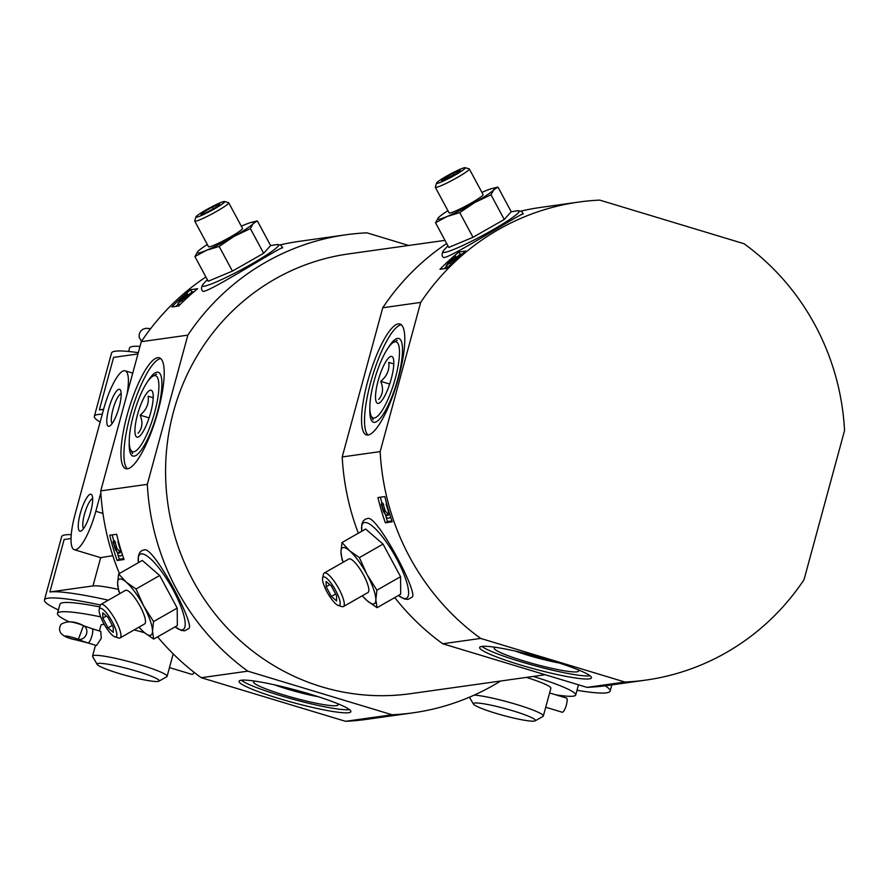 <?xml version="1.0" encoding="UTF-8"?>
<svg xmlns="http://www.w3.org/2000/svg" width="889" height="889" viewBox="0 0 889 889"><rect width="100%" height="100%" fill="white"/><g stroke="black" fill="none" stroke-linecap="round" stroke-linejoin="round"><path stroke-width="1.33" d="M526.377 677.396A38.616 4.245 15.2 0 1 550.88 688.242L543.335 716.023A38.616 4.245 15.2 0 1 542.979 716.412L535.156 720.835A32.182 3.545 15.2 0 1 495.762 713.278A32.182 3.545 15.2 0 1 473.426 704.055A32.182 3.545 15.2 0 1 505.319 708.644A32.182 3.545 15.2 0 1 535.156 720.835M474.293 695.065A38.616 4.245 15.2 0 1 516.742 704.533A38.616 4.245 15.2 0 1 543.335 716.023M605.098 685.808A96.545 10.624 15.2 0 1 610.132 691.075A96.545 10.624 15.2 0 1 577.005 690.286M500.596 681.018A241.364 232.362 -98 0 1 413.107 712.822A241.364 232.362 -98 0 1 392.105 714.767L345.532 721.312L201.27 677.707A241.364 232.362 -98 0 1 157.597 636.846M413.107 712.822L366.546 719.368A241.364 232.362 -98 0 1 345.532 721.312M119.404 573.505A241.364 232.362 -98 0 1 100.746 490.884L141.284 341.687A241.364 232.362 -98 0 1 205.892 276.968M280.302 244.853A241.364 232.362 -98 0 1 299.349 241.33L345.921 234.785A241.364 232.362 -98 0 1 366.924 232.84L408.684 245.464M481.927 192.391A32.182 3.123 151.7 0 1 485.205 190.968A32.182 3.123 151.7 0 1 491.973 188.535L497.951 187.079L493.828 189.757L490.972 194.78L474.726 202.525L459.746 212.615L447 216.516L435.521 222.75L448.789 247.431L473.026 237.296L504.252 219.461L511.231 211.76L517.342 210.782A43.372 4.201 151.7 0 1 517.52 210.76A43.372 4.201 151.7 0 1 482.794 235.418A43.372 4.201 151.7 0 1 443.744 250.376C441.744 253.354 441.589 255.643 443.267 257.232C444.278 262.133 523.265 211.538 523.299 213.993L521.576 211.404L517.342 210.782M624.945 682.041L586.996 687.375L442.733 643.758L480.671 638.424L624.945 682.041A241.364 232.362 -98 0 0 645.947 680.085A241.364 232.362 -98 0 0 804.012 579.728L844.55 430.543A241.364 232.362 -98 0 0 744.026 243.719L599.764 200.114A241.364 232.362 -98 0 0 578.761 202.059A241.364 232.362 -98 0 0 420.686 302.416L382.748 307.75A241.364 232.362 -98 0 1 446.678 243.486M521.021 211.093A241.364 232.362 -98 0 1 540.812 207.393L578.761 202.059M465.825 251.031A241.364 232.362 82 0 0 446.856 268.322L439.955 269.289A241.364 232.362 -98 0 1 458.924 251.998L465.825 251.031M323.652 576.883A16.346 4.134 60.3 0 1 336.353 591.774A16.346 4.134 60.3 0 1 338.253 605.453A16.346 4.134 60.3 0 1 327.774 593.263A16.346 4.134 60.3 0 1 322.596 578.039A16.346 4.134 60.3 0 1 323.652 576.883M331.319 585.962L336.575 595.73L336.62 600.986L331.397 596.463L326.141 586.684L326.096 581.439L331.319 585.962M367.635 518.454L367.802 518.431C377.247 515.331 417.852 591.974 412.352 597.052L407.951 599.419L404.517 598.997L398.416 595.486A43.372 10.957 60.3 0 0 400.961 567.404A43.372 10.957 60.3 0 0 364.623 522.51A43.372 10.957 60.3 0 0 361.756 531.266M442.733 643.758A241.364 232.362 -98 0 1 394.749 597.575M358.345 533.211A241.364 232.362 -98 0 1 342.209 456.946L382.748 307.75M480.671 638.424A241.364 232.362 -98 0 1 380.159 451.612L342.209 456.946M384.848 496.562A241.364 232.362 82 0 0 392.249 521.821L385.359 522.799A241.364 232.362 -98 0 1 377.947 497.529L384.848 496.562M241.33 226.217A32.182 3.123 151.7 0 1 244.608 224.795A32.182 3.123 151.7 0 1 251.365 222.361L257.354 220.894L253.232 223.572L250.365 228.595L234.129 236.352L219.15 246.431L206.404 250.331L194.913 256.565L208.193 281.246L232.429 271.112L263.644 253.276L270.634 245.575L276.746 244.597A43.372 4.201 151.7 0 1 276.912 244.575A43.372 4.201 151.7 0 1 242.197 269.245A43.372 4.201 151.7 0 1 203.148 284.202C201.147 287.169 200.981 289.458 202.67 291.047C203.681 295.959 282.669 245.353 282.702 247.82L280.968 245.22L276.746 244.597M345.921 234.785A241.364 232.362 -98 0 0 187.846 335.142L141.284 341.687M197.636 288.725A241.364 232.362 82 0 0 178.656 306.016L171.755 306.983A241.364 232.362 -98 0 1 190.735 289.692L197.636 288.725M100.29 608.276A16.346 4.134 60.3 0 1 113.003 623.167A16.346 4.134 60.3 0 1 114.892 636.846A16.346 4.134 60.3 0 1 104.413 624.656A16.346 4.134 60.3 0 1 99.235 609.432A16.346 4.134 60.3 0 1 100.29 608.276M107.958 617.355L113.225 627.123L113.259 632.379L108.047 627.856L102.791 618.077L102.746 612.832L107.958 617.355M144.285 549.846L144.451 549.824C153.897 546.724 194.491 623.367 189.001 628.445M187.846 335.142L147.318 484.338A241.364 232.362 -98 0 0 247.831 671.162L201.27 677.707M147.318 484.338L100.746 490.884M116.648 534.256A241.364 232.362 82 0 0 124.06 559.525L117.159 560.492A241.364 232.362 -98 0 1 109.747 535.222L116.648 534.256M645.947 680.085L608.009 685.419A241.364 232.362 -98 0 1 586.996 687.375M462.269 253.987L460.158 254.287L458.924 251.998M194.069 291.681L191.957 291.981L190.735 289.692M391.938 520.921L387.548 521.543L385.359 522.799M123.738 558.625L119.348 559.237L117.159 560.492M420.686 302.416L380.159 451.612M545.235 674.751L410.418 693.698A222.061 213.771 -98 0 1 321.651 686.786A222.061 213.771 -98 0 1 166.021 457.19A222.061 213.771 -98 0 1 348.61 253.91L444.989 240.363M247.831 671.162L392.105 714.767M444.122 268.7A238.785 229.884 -98 0 1 446.622 266.267M456.846 257.043A238.785 229.884 -98 0 1 460.158 254.287M175.933 306.405A238.785 229.884 -98 0 1 178.433 303.971M188.646 294.748A238.785 229.884 -98 0 1 191.957 291.981M387.548 521.543A238.785 229.884 -98 0 1 386.137 517.387M382.026 503.574A238.785 229.884 -98 0 1 380.414 497.184M119.348 559.237A238.785 229.884 -98 0 1 117.937 555.08M113.825 541.279A238.785 229.884 -98 0 1 112.214 534.878M388.882 518.254L386.615 517.776L381.181 504.063L382.848 503.107L385.27 510.975L388.437 514.653M390.171 517.42L388.882 518.265M121.971 555.114L120.326 556.058L118.426 555.481L112.981 541.757L114.659 540.801L117.081 548.68L120.248 552.347M455.524 259.944L455.012 258.999L446.522 265.455L447.456 267.2L446.156 265.389L447.356 267.222M187.323 297.637L186.823 296.693L178.322 303.16L179.256 304.905L177.967 303.082L179.156 304.916M387.96 515.387L388.549 512.208L386.204 504.419L386.415 502.841M388.215 515.198L386.148 515.398L383.615 511.931L381.181 504.063M387.804 514.453L386.148 515.398M385.27 510.975L383.615 511.931M383.692 504.441L382.026 505.397M119.759 553.08L120.348 549.902L118.004 542.123L118.226 540.545M120.015 552.891L117.959 553.102L115.414 549.624L112.981 541.757M119.604 552.158L117.959 553.102M117.081 548.68L115.414 549.624M115.492 542.134L113.825 543.09M450.056 265.122L452.045 263.2M448.2 263.477L449.612 261.622C447.467 264.011 447.889 264.089 450.867 261.844L455.357 258.177L460.402 255.588M450.645 262.033L450.145 261.11L450.078 262.477M450.145 261.11L455.312 256.865L448.901 261.799L446.522 265.455M455.012 258.999C458.435 256.543 458.88 256.643 456.357 259.31M453.89 259.355L453.357 258.343M455.813 257.81L455.312 256.865M456.324 257.421L455.668 256.199M181.856 302.816L183.845 300.893M180 301.171L181.412 299.315C179.278 301.704 179.689 301.782 182.678 299.537L187.157 295.87L192.202 293.292M182.445 299.737L181.945 298.815L181.878 300.182M181.945 298.815L187.112 294.57L180.7 299.504L178.322 303.16M186.823 296.693C190.246 294.237 190.691 294.348 188.157 297.004M185.701 297.048L185.156 296.048M187.623 295.504L187.112 294.57M188.135 295.115L187.468 293.892M157.675 357.689A57.929 14.324 106.8 0 1 159.342 357.8A57.929 14.324 106.8 0 1 156.286 417.397A57.929 14.324 106.8 0 1 125.816 468.703A57.929 14.324 106.8 0 1 127.938 412.274A57.929 14.324 106.8 0 1 157.675 357.689M279.435 698.654A57.929 6.379 15.2 0 1 239.063 681.285A57.929 6.379 15.2 0 1 296.637 690.32A57.929 6.379 15.2 0 1 350.866 711.667A57.929 6.379 15.2 0 1 279.435 698.654M398.272 323.874A57.929 14.324 106.8 0 1 399.939 323.985A57.929 14.324 106.8 0 1 396.883 383.581A57.929 14.324 106.8 0 1 366.412 434.888A57.929 14.324 106.8 0 1 368.535 378.458A57.929 14.324 106.8 0 1 398.272 323.874M520.043 664.839A57.929 6.379 15.2 0 1 479.66 647.47A57.929 6.379 15.2 0 1 537.234 656.504A57.929 6.379 15.2 0 1 591.463 677.851A57.929 6.379 15.2 0 1 520.043 664.839M349.499 709.633A57.929 6.379 15.2 0 1 280.279 695.576A57.929 6.379 15.2 0 1 241.263 680.229M337.153 703.455A43.772 4.812 15.2 0 1 337.92 704.277A43.772 4.812 15.2 0 1 284.069 695.042A43.772 4.812 15.2 0 1 253.965 681.474A43.772 4.812 15.2 0 1 255.032 681.141M318.44 696.776A37.749 4.156 15.2 0 1 287.247 689.042A37.749 4.156 15.2 0 1 274.557 684.852M127.405 468.825A57.929 14.324 106.8 0 1 131.816 410.14A57.929 14.324 106.8 0 1 160.653 358.6A57.929 14.324 106.8 0 1 160.731 358.589M147.641 381.581A43.772 10.824 106.8 0 1 156.964 372.18A43.772 10.824 106.8 0 1 160.442 374.447A43.772 10.824 106.8 0 1 155.919 417.285A43.772 10.824 106.8 0 1 135.961 455.468A43.772 10.824 106.8 0 1 129.238 442.433M590.096 675.818A57.929 6.379 15.2 0 1 520.876 661.749A57.929 6.379 15.2 0 1 481.871 646.414M577.761 669.639A43.772 4.812 15.2 0 1 578.517 670.462A43.772 4.812 15.2 0 1 524.677 661.216A43.772 4.812 15.2 0 1 494.562 647.648A43.772 4.812 15.2 0 1 495.629 647.325M559.048 662.961A37.749 4.156 15.2 0 1 527.855 655.226A37.749 4.156 15.2 0 1 515.153 651.037M368.013 435.01A57.929 14.324 106.8 0 1 372.413 376.325A57.929 14.324 106.8 0 1 401.261 324.774A57.929 14.324 106.8 0 1 401.328 324.774M388.237 347.766A43.772 10.824 106.8 0 1 397.572 338.365A43.772 10.824 106.8 0 1 401.05 340.631A43.772 10.824 106.8 0 1 396.516 383.47A43.772 10.824 106.8 0 1 376.558 421.653A43.772 10.824 106.8 0 1 369.846 408.607M136.028 589.018L126.205 582.128L118.637 573.95L142.296 560.437L159.676 575.505L177.2 608.076L177.344 625.578L153.686 639.091L152.497 630.979L153.553 621.589L143.662 605.942L136.028 589.018L159.676 575.505M153.553 621.589L177.2 608.076M138.884 627.201L143.874 632.19L153.686 639.091M118.637 573.95L117.581 583.34L118.782 591.441M119.815 593.619A32.182 8.134 60.3 0 1 117.581 583.34A32.182 8.134 60.3 0 1 126.205 582.128A32.182 8.134 60.3 0 1 143.662 605.942A32.182 8.134 60.3 0 1 152.497 630.979A32.182 8.134 60.3 0 1 143.874 632.19A32.182 8.134 60.3 0 1 138.973 627.145M99.235 609.432L100.135 605.631A19.314 4.878 60.3 0 1 100.913 604.42A19.314 4.878 60.3 0 1 101.39 604.264A19.314 4.878 60.3 0 1 115.203 619.611A19.314 4.878 60.3 0 1 120.071 637.946A19.314 4.878 60.3 0 1 118.637 638.002L114.892 636.846M100.913 604.42L125.46 590.396A19.314 4.878 60.3 0 1 125.938 590.229A19.314 4.878 60.3 0 1 139.751 605.587A19.314 4.878 60.3 0 1 144.618 623.922L120.071 637.946M112.303 625.423L108.047 627.856M106.413 616.01L102.791 618.077M250.365 228.595L263.644 253.276M219.15 246.431L232.429 271.112M257.354 220.894L270.634 245.575M194.913 256.565L197.78 251.543A32.182 3.123 151.7 0 1 198.569 250.765A32.182 3.123 151.7 0 1 207.315 244.508M251.365 222.361A32.182 3.123 151.7 0 1 253.232 223.572A32.182 3.123 151.7 0 1 234.129 236.352A32.182 3.123 151.7 0 1 206.404 250.331A32.182 3.123 151.7 0 1 197.78 251.543M224.061 201.503A16.346 1.589 151.7 0 1 224.584 201.514A16.346 1.589 151.7 0 1 211.082 210.749A16.346 1.589 151.7 0 1 195.924 216.927A16.346 1.589 151.7 0 1 208.437 208.582A16.346 1.589 151.7 0 1 224.061 201.503M217.594 206.315L219.694 204.003L212.427 207.037L203.059 212.393L200.958 214.705L208.237 211.671L217.594 206.315M224.584 201.514L228.562 202.681A19.314 1.878 151.7 0 1 228.729 202.803A19.314 1.878 151.7 0 1 212.615 213.593A19.314 1.878 151.7 0 1 194.724 221.094A19.314 1.878 151.7 0 1 194.713 220.894L195.924 216.927M194.724 221.094L208.504 246.709A19.314 1.878 -28.3 0 0 209.282 246.831A19.314 1.878 -28.3 0 0 228.562 238.03A19.314 1.878 -28.3 0 0 242.508 228.406L228.729 202.803M213.338 208.748L212.427 207.037M203.692 213.56L203.059 212.393M359.378 557.625L349.566 550.736L341.987 542.557L365.646 529.044L383.037 544.112L400.561 576.683L400.695 594.174L377.036 607.698L375.847 599.586L376.903 590.196L367.024 574.55L359.378 557.625L383.037 544.112M376.903 590.196L400.561 576.683M362.234 595.808L367.224 600.797L377.036 607.698M341.987 542.557L340.943 551.947L342.132 560.048M343.165 562.226A32.182 8.134 60.3 0 1 340.943 551.947A32.182 8.134 60.3 0 1 349.566 550.736A32.182 8.134 60.3 0 1 367.024 574.55A32.182 8.134 60.3 0 1 375.847 599.586A32.182 8.134 60.3 0 1 367.224 600.797A32.182 8.134 60.3 0 1 362.323 595.752M322.596 578.039L323.496 574.238A19.314 4.878 60.3 0 1 324.263 573.027A19.314 4.878 60.3 0 1 324.741 572.86A19.314 4.878 60.3 0 1 338.553 588.218A19.314 4.878 60.3 0 1 343.421 606.554A19.314 4.878 60.3 0 1 341.987 606.609L338.253 605.453M324.263 573.027L348.821 559.003A19.314 4.878 60.3 0 1 349.288 558.837A19.314 4.878 60.3 0 1 363.101 574.194A19.314 4.878 60.3 0 1 367.968 592.53L343.421 606.554M335.653 594.03L331.397 596.463M329.763 584.618L326.141 586.684M490.972 194.78L504.252 219.461M459.746 212.615L473.026 237.296M497.951 187.079L511.231 211.76M435.521 222.75L438.377 217.727A32.182 3.123 151.7 0 1 439.166 216.949A32.182 3.123 151.7 0 1 447.923 210.693M491.973 188.535A32.182 3.123 151.7 0 1 493.828 189.757A32.182 3.123 151.7 0 1 474.726 202.525A32.182 3.123 151.7 0 1 447 216.516A32.182 3.123 151.7 0 1 438.377 217.727M464.669 167.688A16.346 1.589 151.7 0 1 465.18 167.688A16.346 1.589 151.7 0 1 451.679 176.933A16.346 1.589 151.7 0 1 436.532 183.112A16.346 1.589 151.7 0 1 449.034 174.755A16.346 1.589 151.7 0 1 464.669 167.688M458.202 172.499L460.291 170.188L453.023 173.222L443.655 178.578L441.566 180.889L458.202 172.499M465.18 167.688L469.159 168.866A19.314 1.878 151.7 0 1 469.325 168.977A19.314 1.878 151.7 0 1 453.212 179.778A19.314 1.878 151.7 0 1 435.321 187.279A19.314 1.878 151.7 0 1 435.321 187.079L436.532 183.112M435.321 187.279L449.101 212.893A19.314 1.878 -28.3 0 0 449.89 213.016A19.314 1.878 -28.3 0 0 469.159 204.203A19.314 1.878 -28.3 0 0 483.105 194.591L469.325 168.977M453.946 174.933L453.023 173.222M444.289 179.745L443.655 178.578M533.289 676.429A64.364 7.079 15.2 0 1 575.728 694.987A64.364 7.079 15.2 0 1 555.736 694.798M545.724 707.244L562.27 712.245A7.401 1.834 -73.2 0 0 566.393 704.877A7.401 1.834 -73.2 0 0 566.549 698.076L549.602 692.953M112.125 423.575A15.824 3.912 106.8 0 1 112.97 409.351A15.824 3.912 106.8 0 1 121.182 393.616M100.679 557.614L112.825 555.703M71.031 538.534L64.13 539.501L49.873 591.974L92.989 585.918A45.05 4.956 15.2 0 1 118.259 589.363M127.138 393.749A38.616 9.546 -73.2 0 0 125.149 370.813A38.616 9.546 -73.2 0 0 103.624 409.24L75.109 514.186A38.616 9.546 -73.2 0 0 74.287 549.702A38.616 9.546 -73.2 0 0 95.812 511.275L100.857 492.706M58.407 609.954A99.768 10.979 15.2 0 1 44.45 599.964A99.768 10.979 15.2 0 1 100.379 604.976M44.45 599.964L61.641 536.689A99.768 10.979 15.2 0 1 71.253 534.633M49.873 591.974A99.768 10.979 15.2 0 1 108.336 600.175M102.268 414.241A99.768 10.979 -164.8 0 0 94.345 416.296A99.768 10.979 -164.8 0 0 100.135 422.086M103.524 409.607A99.768 10.979 -164.8 0 0 99.346 409.862L103.624 409.262M94.345 416.296L111.547 353.022A99.768 10.979 15.2 0 1 138.306 352.666M99.346 409.862L113.603 357.378L137.951 353.966M80.288 513.453A19.314 4.778 106.8 0 1 92.023 495.206A19.314 4.778 106.8 0 1 90.033 514.109A19.314 4.778 106.8 0 1 81.221 530.955A19.314 4.778 106.8 0 1 80.288 513.453M108.802 408.507A19.314 4.778 106.8 0 1 120.537 390.26A19.314 4.778 106.8 0 1 118.537 409.162A19.314 4.778 106.8 0 1 109.736 426.009A19.314 4.778 106.8 0 1 108.802 408.507M83.61 528.522A15.824 3.912 106.8 0 1 84.455 514.309A15.824 3.912 106.8 0 1 92.667 498.562M99.39 630.946L100.946 625.256A38.616 4.245 15.2 0 1 104.302 624.456M134.139 629.912A38.616 4.245 15.2 0 1 144.507 632.724M97.179 664.416L92.656 656.638A38.616 4.245 15.2 0 1 92.556 656.126A38.616 4.245 15.2 0 1 130.939 662.149A38.616 4.245 15.2 0 1 167.088 676.373A38.616 4.245 15.2 0 1 166.732 676.762L158.909 681.185A32.182 3.545 15.2 0 1 119.526 673.629A32.182 3.545 15.2 0 1 97.179 664.416A32.182 3.545 15.2 0 1 129.072 669.006A32.182 3.545 15.2 0 1 158.909 681.185M87.689 642.825A7.401 1.834 -73.2 0 0 87.878 642.925L96.479 645.536L101.257 638.369L100.768 631.368L92.256 628.79M68.553 621.533A83.677 9.212 15.2 0 1 57.463 613.443A83.677 9.212 15.2 0 1 100.69 616.866M57.463 613.443L59.974 604.187A83.677 9.212 15.2 0 1 99.835 606.931M128.638 351.466L129.583 347.977A83.677 9.212 15.2 0 1 140.018 346.366M148.363 328.697A7.401 0.811 15.2 0 1 150.597 328.708M76.554 639.969A7.401 3.856 -78.7 0 1 76.076 639.936L87.878 642.925A7.401 1.834 -73.2 0 0 88.089 642.947A7.401 1.834 -73.2 0 0 88.111 642.947A16.669 1.834 15.2 0 1 78.343 639.391L78.365 639.391A7.401 6.423 116.4 0 1 78.321 639.38A7.401 0.811 15.2 0 0 70.387 636.824A7.401 0.811 15.2 0 0 64.83 636.135A7.401 0.811 15.2 0 0 68.331 637.824A7.401 0.811 15.2 0 0 75.587 639.769L75.943 638.435M82.21 625.189L83.499 625.645C74.832 621.122 67.364 620.666 61.085 624.256C56.718 631.89 61.719 637.113 76.065 639.924A7.401 3.856 -78.7 0 1 75.598 639.769A16.669 1.834 -164.8 0 1 88.089 642.947L88.089 642.936M169.477 667.595L191.991 674.407A7.401 1.834 -73.2 0 0 194.091 672.295M75.598 639.769L75.965 638.446M83.499 625.645L78.343 639.391A7.401 6.401 -63.8 0 0 86.344 634.357A7.401 6.401 -63.8 0 0 83.544 625.645A7.401 6.401 -63.8 0 0 83.166 625.478M68.686 621.933A7.401 0.811 15.2 0 1 74.243 622.622A7.401 0.811 15.2 0 1 82.177 625.189M88.111 642.947A7.401 1.834 -73.2 0 0 91.911 635.968A7.401 1.834 -73.2 0 0 92.178 628.756A7.401 1.834 -73.2 0 0 91.967 628.745M154.708 412.207A39.694 9.812 -73.2 0 0 152.875 376.191A39.694 9.812 -73.2 0 0 134.672 410.862A39.694 9.812 -73.2 0 0 130.616 449.823A39.694 9.812 -73.2 0 0 154.708 412.207M150.63 412.785A24.492 6.056 -73.2 0 0 152.397 391.482A24.492 6.056 -73.2 0 0 138.273 411.951A24.492 6.056 -73.2 0 0 138.695 436.821A24.492 6.056 -73.2 0 0 150.63 412.785M153.208 397.75L148.152 396.216C149.108 403.573 146.429 409.885 140.129 415.163C143.062 422.231 142.384 428.265 138.084 433.265M149.096 417.874L140.129 415.163M395.305 378.392A39.694 9.812 -73.2 0 0 393.471 342.365A39.694 9.812 -73.2 0 0 375.28 377.047A39.694 9.812 -73.2 0 0 371.213 416.008A39.694 9.812 -73.2 0 0 395.305 378.392M391.227 378.97A24.492 6.056 -73.2 0 0 392.994 357.667A24.492 6.056 -73.2 0 0 378.87 378.136A24.492 6.056 -73.2 0 0 379.292 403.006A24.492 6.056 -73.2 0 0 391.227 378.97M393.805 363.934L388.749 362.401C389.704 369.746 387.037 376.069 380.725 381.348C383.659 388.415 382.981 394.449 378.681 399.439M389.704 384.059L380.725 381.348M452.857 260.199L452.312 259.199M450.879 264.144L450.234 262.955M184.656 297.904L184.112 296.893M182.678 301.849L182.034 300.649M144.451 549.824L141.851 550.635L139.829 552.458L138.451 555.625L138.384 562.67A43.372 10.957 60.3 0 1 141.262 553.903A43.372 10.957 60.3 0 1 177.6 598.797A43.372 10.957 60.3 0 1 175.089 626.867L181.156 630.39L184.59 630.812L188.99 628.445M100.657 557.67L92.989 585.918M95.812 511.275L102.957 513.442M611.821 684.886L610.132 691.075M447.923 245.82L443.744 250.376M207.326 279.635L203.148 284.202M361.734 531.278L361.801 524.232L363.179 521.065L365.201 519.243L367.802 518.431M473.426 704.055L469.436 697.198M575.728 694.987L578.495 684.797M74.287 549.702L101.19 557.836M125.149 370.813L132.75 373.113M167.088 676.373L173.199 653.871M92.556 656.126L95.512 645.236M150.652 328.63L146.096 328.274L142.973 329.208L140.762 331.019L139.284 333.842L139.14 337.131L141.484 341.398M92.178 628.756L83.544 625.645M130.616 449.823L132.539 453.557M152.875 376.191L156.553 374.147M371.213 416.008L373.147 419.741M393.471 342.365L397.15 340.32"/></g></svg>
